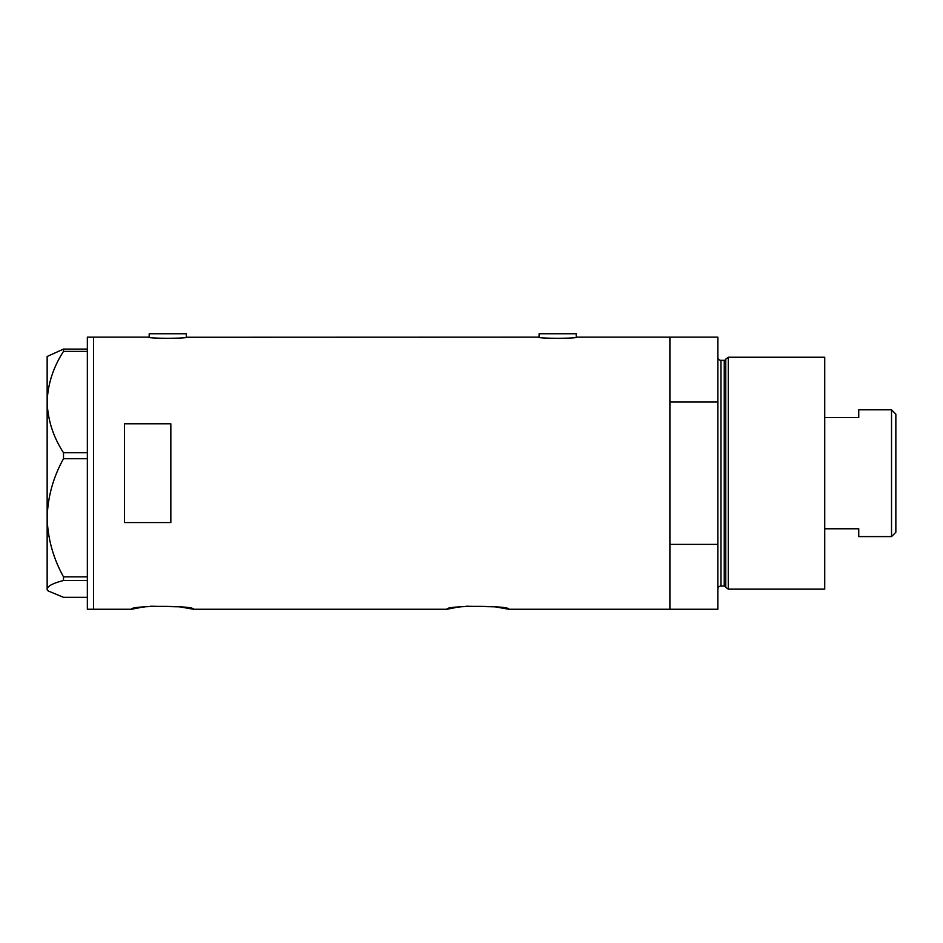 <?xml version="1.0" encoding="UTF-8"?>
<svg xmlns="http://www.w3.org/2000/svg" width="943" height="943" viewBox="0 0 943 943"><rect width="100%" height="100%" fill="white"/><g stroke="black" fill="none" stroke-linecap="round" stroke-linejoin="round"><path stroke-width="1.41" d="M187.068 337.146C188.258 338.643 147.214 338.643 148.416 337.146L149.194 337.252L149.194 333.739L186.301 333.739L186.301 337.252L538.335 337.146C537.133 338.643 578.177 338.643 576.986 337.146L576.22 337.252L576.22 333.739L539.113 333.739L539.113 337.252L538.335 337.146M150.632 606.219L179.665 606.809L193.409 609.261C195.331 605.394 129.651 605.394 131.56 609.261L140.542 607.504M142.864 607.139L144.833 606.868M466.031 606.219L495.063 606.809L508.807 609.261C510.729 605.394 445.049 605.394 446.958 609.261L455.94 607.504M458.263 607.139L460.231 606.868M170.836 423.82L124.452 423.82L124.452 522.575L170.836 522.575L170.836 423.82M508.807 609.261L669.907 609.261L669.907 544.37L717.835 544.37L717.835 609.261L669.907 609.261L669.907 337.146L576.986 337.146M148.416 337.146L93.534 337.146L93.534 609.261L93.534 337.146L87.345 337.146L87.345 609.261L131.56 609.261M446.958 609.261L193.409 609.261M63.511 452.746C53.244 436.915 47.787 420.024 47.15 402.06C47.728 384.331 53.173 367.428 63.511 351.374L63.511 349.087L47.15 356.478L47.15 517.778C47.751 496.961 53.209 477.264 63.511 458.687L63.511 452.746L87.345 452.746M87.345 351.374L63.511 351.374M63.511 349.087L87.345 349.087M87.345 597.32L63.511 597.32L48.176 590.955L47.15 588.915C47.728 585.98 53.173 583.175 63.511 580.511L63.511 576.857C53.197 558.209 47.739 538.512 47.15 517.778L47.15 589.929L48.176 590.955M87.345 580.511L63.511 580.511M63.511 576.857L87.345 576.857M87.345 458.687L63.511 458.687M725.733 587.206L725.733 359.189L728.267 357.244L728.267 589.151L725.733 587.206A1.544 1.544 0 0 0 724.236 586.063L720.923 586.063A3.088 3.088 0 0 0 717.835 589.151M725.733 359.189A1.544 1.544 0 0 1 724.236 360.332L720.923 360.332A3.088 3.088 0 0 1 717.835 357.244M728.267 357.244L824.736 357.244L824.736 589.151L728.267 589.151M669.907 337.146L669.907 402.036L717.835 402.036L717.835 337.146L669.907 337.146M717.835 544.37L717.835 402.036M891.524 409.816L895.85 414.142L895.85 532.265L891.524 536.591L891.524 409.816L858.743 409.816L858.743 417.608L824.736 417.608M891.524 536.591L858.743 536.591L858.743 528.787L824.736 528.787M724.236 586.063L724.236 360.332M720.923 360.332L720.923 586.063"/></g></svg>
